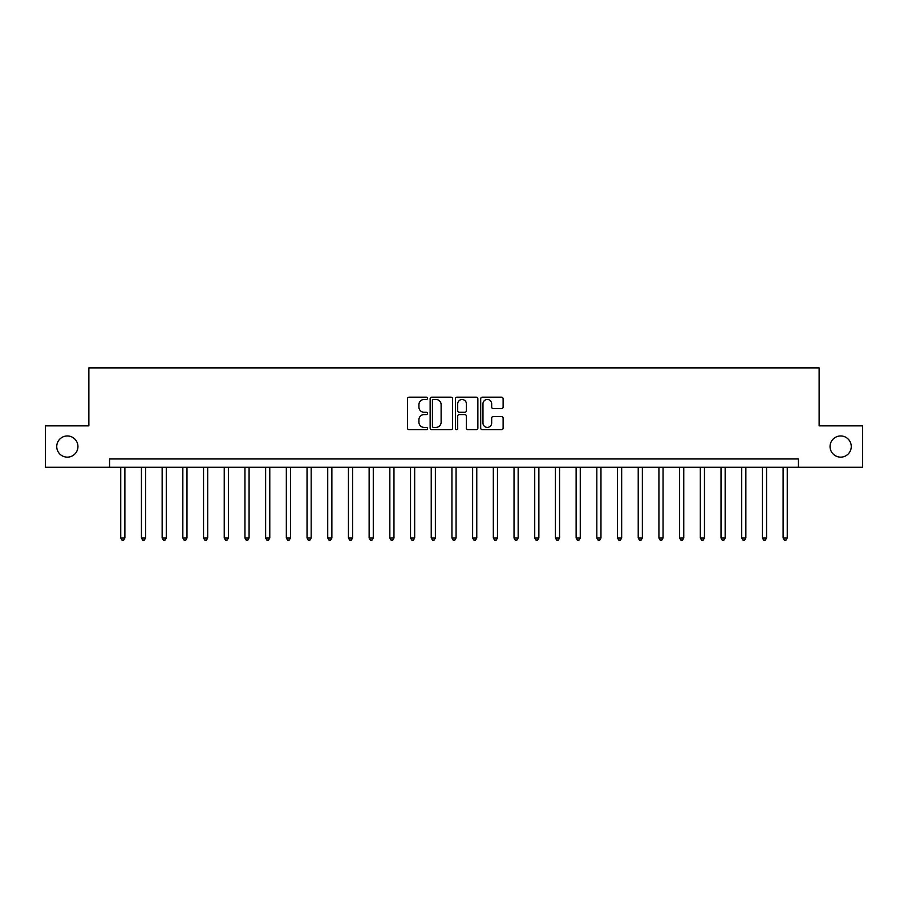 <?xml version="1.0" encoding="UTF-8"?>
<svg xmlns="http://www.w3.org/2000/svg" width="908" height="908" viewBox="0 0 908 908"><rect width="100%" height="100%" fill="white"/><g stroke="black" fill="none" stroke-linecap="round" stroke-linejoin="round"><path stroke-width="1.36" d="M427.509 398.317A1.135 1.135 0 0 0 426.363 397.171L409.099 397.171A1.623 1.623 0 0 0 407.476 398.805L407.476 428.054A1.623 1.623 0 0 0 409.099 429.688L426.363 429.688A1.135 1.135 0 0 0 427.509 428.542A1.135 1.135 0 0 0 426.363 427.407L424.138 427.407A5.198 5.198 0 0 1 418.929 422.209L418.929 419.768A5.198 5.198 0 0 1 424.138 414.57L426.363 414.57A1.135 1.135 0 0 0 427.509 413.435A1.135 1.135 0 0 0 426.363 412.289L424.138 412.289A5.198 5.198 0 0 1 418.929 407.09L418.929 404.65A5.198 5.198 0 0 1 424.138 399.452L426.363 399.452A1.135 1.135 0 0 0 427.509 398.317M830.06 446.543A10.601 10.601 0 0 0 840.66 457.144A10.601 10.601 0 0 0 851.261 446.543A10.601 10.601 0 0 0 840.66 435.954A10.601 10.601 0 0 0 830.06 446.543M56.739 446.543A10.601 10.601 0 0 0 67.34 457.144A10.601 10.601 0 0 0 77.94 446.543A10.601 10.601 0 0 0 67.34 435.954A10.601 10.601 0 0 0 56.739 446.543M501.5 408.634A1.623 1.623 0 0 0 503.123 407.011L503.123 398.805A1.623 1.623 0 0 0 501.5 397.171L482.318 397.171A1.623 1.623 0 0 0 480.695 398.805L480.695 428.054A1.623 1.623 0 0 0 482.318 429.688L501.5 429.688A1.623 1.623 0 0 0 503.123 428.054L503.123 418.145A1.623 1.623 0 0 0 501.5 416.522L493.294 416.522A1.623 1.623 0 0 0 491.671 418.145L491.671 423.06A4.347 4.347 0 0 1 487.324 427.407A4.347 4.347 0 0 1 482.977 423.06L482.977 403.799A4.347 4.347 0 0 1 487.324 399.452A4.347 4.347 0 0 1 491.671 403.799L491.671 407.011A1.623 1.623 0 0 0 493.294 408.634L501.5 408.634M109.562 467.245L45.4 467.245L45.4 425.852L88.87 425.852L88.87 367.888L819.13 367.888L819.13 425.852L862.6 425.852L862.6 467.245L798.438 467.245L798.438 458.971L109.562 458.971L109.562 467.245L798.438 467.245M452.581 398.805A1.623 1.623 0 0 0 450.947 397.171L431.777 397.171A1.623 1.623 0 0 0 430.142 398.805L430.142 428.054A1.623 1.623 0 0 0 431.777 429.688L450.947 429.688A1.623 1.623 0 0 0 452.581 428.054L452.581 398.805M457.053 397.171L476.223 397.171A1.623 1.623 0 0 1 477.858 398.805L477.858 428.054A1.623 1.623 0 0 1 476.223 429.688L468.017 429.688A1.623 1.623 0 0 1 466.394 428.054L466.394 416.193A1.623 1.623 0 0 0 464.771 414.57L459.323 414.57A1.623 1.623 0 0 0 457.7 416.193L457.7 428.542A1.135 1.135 0 0 1 456.565 429.688A1.135 1.135 0 0 1 455.419 428.542L455.419 398.805A1.623 1.623 0 0 1 457.053 397.171M433.559 399.452A1.135 1.135 0 0 0 432.424 400.587L432.424 426.272A1.135 1.135 0 0 0 433.559 427.407L435.919 427.407A5.198 5.198 0 0 0 441.118 422.209L441.118 404.65A5.198 5.198 0 0 0 435.919 399.452L433.559 399.452M466.394 403.878A4.347 4.347 0 0 0 462.047 399.531A4.347 4.347 0 0 0 457.7 403.878L457.7 410.666A1.623 1.623 0 0 0 459.323 412.289L464.771 412.289A1.623 1.623 0 0 0 466.394 410.666L466.394 403.878M120.741 467.245L120.741 537.956L124.884 537.956L124.884 467.245M124.884 537.956L123.647 540.112L121.99 540.112L120.741 537.956M141.444 467.245L141.444 537.956L145.586 537.956L145.586 467.245M145.586 537.956L144.338 540.112L142.681 540.112L141.444 537.956M162.146 467.245L162.146 537.956L166.278 537.956L166.278 467.245M166.278 537.956L165.04 540.112L163.383 540.112L162.146 537.956M182.837 467.245L182.837 537.956L186.98 537.956L186.98 467.245M186.98 537.956L185.743 540.112L184.086 540.112L182.837 537.956M203.54 467.245L203.54 537.956L207.682 537.956L207.682 467.245M207.682 537.956L206.434 540.112L204.788 540.112L203.54 537.956M224.242 467.245L224.242 537.956L228.385 537.956L228.385 467.245M228.385 537.956L227.136 540.112L225.479 540.112L224.242 537.956M244.944 467.245L244.944 537.956L249.076 537.956L249.076 467.245M249.076 537.956L247.839 540.112L246.181 540.112L244.944 537.956M265.635 467.245L265.635 537.956L269.778 537.956L269.778 467.245M269.778 537.956L268.541 540.112L266.884 540.112L265.635 537.956M286.338 467.245L286.338 537.956L290.481 537.956L290.481 467.245M290.481 537.956L289.232 540.112L287.575 540.112L286.338 537.956M307.04 467.245L307.04 537.956L311.172 537.956L311.172 467.245M311.172 537.956L309.934 540.112L308.277 540.112L307.04 537.956M327.731 467.245L327.731 537.956L331.874 537.956L331.874 467.245M331.874 537.956L330.637 540.112L328.98 540.112L327.731 537.956M348.434 467.245L348.434 537.956L352.576 537.956L352.576 467.245M352.576 537.956L351.328 540.112L349.682 540.112L348.434 537.956M369.136 467.245L369.136 537.956L373.279 537.956L373.279 467.245M373.279 537.956L372.03 540.112L370.373 540.112L369.136 537.956M389.838 467.245L389.838 537.956L393.97 537.956L393.97 467.245M393.97 537.956L392.733 540.112L391.076 540.112L389.838 537.956M410.529 467.245L410.529 537.956L414.672 537.956L414.672 467.245M414.672 537.956L413.435 540.112L411.778 540.112L410.529 537.956M431.232 467.245L431.232 537.956L435.375 537.956L435.375 467.245M435.375 537.956L434.126 540.112L432.469 540.112L431.232 537.956M451.934 467.245L451.934 537.956L456.066 537.956L456.066 467.245M456.066 537.956L454.829 540.112L453.171 540.112L451.934 537.956M472.625 467.245L472.625 537.956L476.768 537.956L476.768 467.245M476.768 537.956L475.531 540.112L473.874 540.112L472.625 537.956M493.328 467.245L493.328 537.956L497.471 537.956L497.471 467.245M497.471 537.956L496.222 540.112L494.565 540.112L493.328 537.956M514.03 467.245L514.03 537.956L518.162 537.956L518.162 467.245M518.162 537.956L516.924 540.112L515.267 540.112L514.03 537.956M534.721 467.245L534.721 537.956L538.864 537.956L538.864 467.245M538.864 537.956L537.627 540.112L535.97 540.112L534.721 537.956M555.424 467.245L555.424 537.956L559.566 537.956L559.566 467.245M559.566 537.956L558.318 540.112L556.672 540.112L555.424 537.956M576.126 467.245L576.126 537.956L580.269 537.956L580.269 467.245M580.269 537.956L579.02 540.112L577.363 540.112L576.126 537.956M596.828 467.245L596.828 537.956L600.96 537.956L600.96 467.245M600.96 537.956L599.723 540.112L598.066 540.112L596.828 537.956M617.519 467.245L617.519 537.956L621.662 537.956L621.662 467.245M621.662 537.956L620.425 540.112L618.768 540.112L617.519 537.956M638.222 467.245L638.222 537.956L642.365 537.956L642.365 467.245M642.365 537.956L641.116 540.112L639.459 540.112L638.222 537.956M658.924 467.245L658.924 537.956L663.056 537.956L663.056 467.245M663.056 537.956L661.819 540.112L660.161 540.112L658.924 537.956M679.615 467.245L679.615 537.956L683.758 537.956L683.758 467.245M683.758 537.956L682.521 540.112L680.864 540.112L679.615 537.956M700.318 467.245L700.318 537.956L704.46 537.956L704.46 467.245M704.46 537.956L703.212 540.112L701.566 540.112L700.318 537.956M721.02 467.245L721.02 537.956L725.163 537.956L725.163 467.245M725.163 537.956L723.914 540.112L722.257 540.112L721.02 537.956M741.722 467.245L741.722 537.956L745.854 537.956L745.854 467.245M745.854 537.956L744.617 540.112L742.96 540.112L741.722 537.956M762.414 467.245L762.414 537.956L766.556 537.956L766.556 467.245M766.556 537.956L765.319 540.112L763.662 540.112L762.414 537.956M783.116 467.245L783.116 537.956L787.259 537.956L787.259 467.245M787.259 537.956L786.01 540.112L784.353 540.112L783.116 537.956"/></g></svg>
